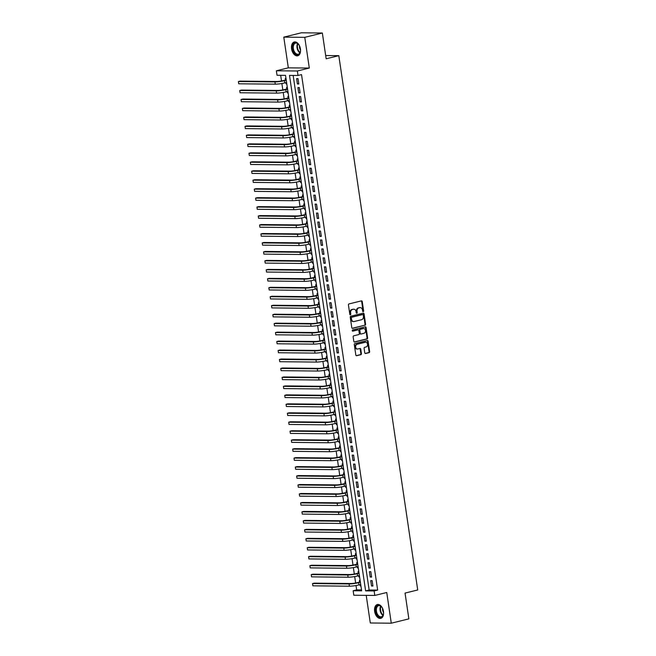 <?xml version="1.0" encoding="UTF-8"?>
<svg xmlns="http://www.w3.org/2000/svg" width="656" height="656" viewBox="0 0 656 656"><rect width="100%" height="100%" fill="white"/><g stroke="black" fill="none" stroke-linecap="round" stroke-linejoin="round"><path stroke-width="0.98" d="M363.227 311.657A0.631 0.492 90.6 0 0 363.621 310.928L362.243 301.571A0.894 0.705 90.6 0 0 361.423 300.866L348.992 303.925A0.894 0.705 90.6 0 0 348.434 304.983L349.812 314.331A0.631 0.492 90.6 0 0 350.78 314.093L350.607 312.879A2.87 2.247 90.6 0 1 352.395 309.517L353.428 309.263A2.87 2.247 90.6 0 1 353.879 309.214A2.87 2.247 90.6 0 1 356.06 311.534L356.233 312.748A0.631 0.492 90.6 0 0 357.2 312.51L357.02 311.297A2.87 2.247 90.6 0 1 358.816 307.935L359.849 307.68A2.87 2.247 90.6 0 1 360.3 307.631A2.87 2.247 90.6 0 1 362.473 309.952L362.653 311.165A0.631 0.492 90.6 0 0 363.227 311.657M362.85 311.551A0.631 0.492 90.6 0 0 363.055 310.919L361.677 301.571A0.894 0.705 90.6 0 0 361.251 300.907M350.009 314.716A0.631 0.492 90.6 0 0 350.214 314.085L350.033 312.871L350.607 312.879M356.429 313.133A0.631 0.492 90.6 0 0 356.634 312.502L356.454 311.288L357.02 311.297M383.489 611.482A7.126 4.338 -103.8 0 0 377.364 604.52A7.126 4.338 -103.8 0 0 374.642 611.392A7.126 4.338 -103.8 0 0 380.775 618.354A7.126 4.338 -103.8 0 0 383.489 611.482M300.423 48.938A7.126 4.338 -103.8 0 0 294.298 41.976A7.126 4.338 -103.8 0 0 291.576 48.847A7.126 4.338 -103.8 0 0 297.701 55.809A7.126 4.338 -103.8 0 0 300.423 48.938M364.761 352.797A0.894 0.705 90.6 0 0 365.581 353.51L369.066 352.649A0.894 0.705 90.6 0 0 369.631 351.6L368.098 341.218A0.894 0.705 90.6 0 0 367.278 340.505L354.847 343.572A0.894 0.705 90.6 0 0 354.289 344.621L355.823 355.003A0.894 0.705 90.6 0 0 356.643 355.716L360.849 354.675A0.894 0.705 90.6 0 0 361.415 353.625L360.759 349.181A0.894 0.705 90.6 0 0 359.939 348.475L357.848 348.984A2.394 1.878 90.6 0 1 357.479 349.033A2.394 1.878 90.6 0 1 355.626 346.852A2.394 1.878 90.6 0 1 357.151 344.277L365.335 342.26A2.394 1.878 90.6 0 1 365.704 342.219A2.394 1.878 90.6 0 1 367.557 344.4A2.394 1.878 90.6 0 1 366.032 346.975L364.662 347.303A0.894 0.705 90.6 0 0 364.105 348.361L364.761 352.797M374.133 590.958L374.789 595.443L353.805 595.23L353.149 590.744L361.653 590.835L285.532 75.358L277.029 75.268L276.365 70.791L297.348 70.996L298.013 75.481L289.501 75.399L365.622 590.876L374.133 590.958L377.651 590.097L301.53 74.612L298.013 75.481M322.35 33.013L304.769 37.343L283.786 37.138L301.366 32.8L322.35 33.013L326.155 58.786L338.816 55.662L417.716 589.974L405.055 593.09L408.868 618.862L391.279 623.2L386.745 592.499L374.789 595.443M283.786 37.138L288.32 67.839L309.304 68.052L304.769 37.343M309.304 68.052L297.348 70.996M365.023 325.286A0.894 0.705 90.6 0 0 365.589 324.236L364.055 313.847A0.894 0.705 90.6 0 0 363.235 313.142L350.804 316.2A0.894 0.705 90.6 0 0 350.247 317.258L351.78 327.639A0.894 0.705 90.6 0 0 352.6 328.344L364.457 325.278A0.894 0.705 90.6 0 0 365.023 324.228L363.49 313.847A0.894 0.705 90.6 0 0 363.063 313.183M366.073 327.533L367.606 337.914A0.894 0.705 90.6 0 1 367.048 338.972L354.625 342.03A0.894 0.705 90.6 0 1 353.805 341.325L353.149 336.881A0.894 0.705 90.6 0 1 353.707 335.831L358.742 334.585A0.894 0.705 90.6 0 0 359.308 333.535L358.873 330.583A0.894 0.705 90.6 0 0 358.053 329.878L352.805 331.173A0.631 0.492 90.6 0 1 352.625 329.935L365.253 326.827A0.894 0.705 90.6 0 1 366.073 327.533L365.507 327.524L367.04 337.914L367.606 337.914M366.22 595.353L370.296 622.987L391.279 623.2M359.996 584.668L360.177 585.89L360.898 585.71M360.128 580.519L359.381 580.511L359.619 582.077M358.676 575.706L358.857 576.927L359.57 576.747M358.807 571.556L358.061 571.548L358.291 573.114M357.348 566.743L357.528 567.957L358.25 567.784M357.479 562.586L356.741 562.577L356.971 564.152M356.028 557.772L356.208 558.994L356.93 558.814M356.159 553.623L355.413 553.615L355.642 555.181M354.707 548.81L354.88 550.031L355.601 549.851M354.839 544.66L354.092 544.652L354.322 546.218M353.379 539.847L353.559 541.061L354.281 540.888M353.51 535.69L352.764 535.681L352.994 537.256M352.059 530.884L352.239 532.098L352.953 531.926M352.19 526.727L351.444 526.719L351.673 528.293M350.73 521.914L350.911 523.135L351.632 522.955M350.862 517.764L350.115 517.756L350.353 519.322M349.41 512.951L349.591 514.173L350.304 513.992M349.541 508.802L348.795 508.794L349.025 510.36M348.082 503.988L348.262 505.202L348.984 505.03M348.213 499.831L347.467 499.823L347.705 501.397M346.762 495.026L346.942 496.239L347.655 496.059M346.893 490.868L346.147 490.86L346.376 492.426M345.433 486.055L345.614 487.277L346.335 487.096M345.564 481.906L344.826 481.898L345.056 483.464M344.113 477.092L344.293 478.314L345.015 478.134M344.244 472.935L343.498 472.935L343.728 474.501M342.793 468.13L342.973 469.343L343.687 469.171M342.924 463.972L342.178 463.964L342.407 465.539M341.464 459.159L341.645 460.381L342.366 460.2M341.596 455.01L340.849 455.002L341.079 456.568M340.144 450.196L340.325 451.418L341.038 451.238M340.275 446.047L339.529 446.039L339.759 447.605M338.816 441.234L338.996 442.447L339.718 442.275M338.947 437.076L338.201 437.068L338.439 438.643M337.496 432.271L337.676 433.485L338.389 433.313M337.627 428.114L336.881 428.106L337.11 429.68M336.167 423.3L336.348 424.522L337.069 424.342M336.298 419.151L335.552 419.143L335.79 420.709M334.847 414.338L335.027 415.56L335.741 415.379M334.978 410.189L334.232 410.18L334.462 411.747M333.527 405.375L333.699 406.589L334.421 406.417M333.65 401.218L332.912 401.21L333.141 402.784M332.198 396.413L332.379 397.626L333.1 397.446M332.33 392.255L331.583 392.247L331.813 393.813M330.878 387.442L331.059 388.664L331.772 388.483M331.009 383.293L330.263 383.284L330.493 384.851M329.55 378.479L329.73 379.701L330.452 379.521M329.681 374.322L328.935 374.322L329.164 375.888M328.23 369.517L328.41 370.73L329.123 370.558M328.361 365.359L327.615 365.351L327.844 366.925M326.901 360.546L327.082 361.768L327.803 361.587M327.032 356.397L326.286 356.388L326.524 357.955M325.581 351.583L325.761 352.805L326.475 352.625M325.712 347.434L324.966 347.426L325.196 348.992M324.253 342.621L324.433 343.834L325.155 343.662M324.384 338.463L323.638 338.455L323.875 340.029M322.932 333.658L323.113 334.872L323.834 334.699M323.064 329.501L322.317 329.492L322.547 331.059M321.612 324.687L321.784 325.909L322.506 325.729M321.743 320.538L320.997 320.53L321.227 322.096M320.284 315.725L320.464 316.946L321.186 316.766M320.415 311.575L319.669 311.567L319.898 313.133M318.964 306.762L319.144 307.976L319.857 307.803M319.095 302.605L318.349 302.596L318.578 304.171M317.635 297.799L317.816 299.013L318.537 298.833M317.766 293.642L317.02 293.634L317.258 295.2M316.315 288.829L316.495 290.05L317.209 289.87M316.446 284.679L315.7 284.671L315.93 286.237M314.987 279.866L315.167 281.08L315.889 280.907M315.118 275.709L314.372 275.709L314.609 277.275M313.666 270.903L313.847 272.117L314.56 271.945M313.798 266.746L313.051 266.738L313.281 268.312M312.338 261.933L312.518 263.154L313.24 262.974M312.469 257.783L311.731 257.775L311.961 259.341M311.018 252.97L311.198 254.192L311.92 254.011M311.149 248.821L310.403 248.813L310.632 250.379M309.698 244.007L309.87 245.221L310.591 245.049M309.829 239.85L309.083 239.842L309.312 241.416M308.369 235.045L308.55 236.258L309.271 236.086M308.5 230.887L307.754 230.879L307.984 232.445M307.049 226.074L307.229 227.296L307.943 227.115M307.18 221.925L306.434 221.917L306.664 223.483M305.721 217.111L305.901 218.333L306.623 218.153M305.852 212.962L305.106 212.954L305.343 214.52M304.4 208.149L304.581 209.362L305.294 209.19M304.532 203.991L303.785 203.983L304.015 205.558M303.072 199.186L303.252 200.4L303.974 200.219M303.203 195.029L302.457 195.021L302.695 196.587M301.752 190.215L301.932 191.437L302.646 191.257M301.883 186.066L301.137 186.058L301.366 187.624M300.423 181.253L300.604 182.466L301.325 182.294M300.555 177.095L299.817 177.087L300.046 178.662M299.103 172.29L299.284 173.504L300.005 173.332M299.234 168.133L298.488 168.125L298.718 169.699M297.783 163.319L297.963 164.541L298.677 164.361M297.914 159.17L297.168 159.162L297.398 160.728M296.455 154.357L296.635 155.579L297.357 155.398M296.586 150.208L295.84 150.199L296.069 151.766M295.134 145.394L295.315 146.608L296.028 146.436M295.266 141.237L294.519 141.229L294.749 142.803M293.806 136.432L293.986 137.645L294.708 137.465M293.937 132.274L293.191 132.266L293.429 133.832M292.486 127.461L292.666 128.683L293.38 128.502M292.617 123.312L291.871 123.303L292.1 124.87M291.157 118.498L291.338 119.72L292.059 119.54M291.289 114.341L290.542 114.341L290.78 115.907M289.837 109.536L290.018 110.749L290.731 110.577M289.968 105.378L289.222 105.37L289.452 106.944M288.517 100.565L288.689 101.787L289.411 101.606M288.648 96.416L287.902 96.407L288.132 97.974M287.189 91.602L287.369 92.824L288.091 92.644M287.32 87.453L286.574 87.445L286.803 89.011M298.808 83.984L298.013 78.605L296.594 78.589L297.389 83.968L298.808 83.984M300.128 92.947L299.333 87.568L297.914 87.56L298.71 92.939L300.128 92.947M301.457 101.918L300.661 96.539L299.243 96.522L300.038 101.901L301.457 101.918M302.777 110.88L301.981 105.501L300.563 105.485L301.358 110.864L302.777 110.88M304.105 119.843L303.31 114.464L301.891 114.456L302.687 119.835L304.105 119.843M305.425 128.814L304.63 123.435L303.211 123.418L304.007 128.797L305.425 128.814M306.746 137.776L305.958 132.397L304.54 132.381L305.335 137.76L306.746 137.776M308.074 146.739L307.279 141.36L305.86 141.343L306.655 146.723L308.074 146.739M309.394 155.702L308.599 150.322L307.188 150.314L307.976 155.693L309.394 155.702M310.723 164.672L309.927 159.293L308.509 159.277L309.304 164.656L310.723 164.672M312.043 173.635L311.247 168.256L309.829 168.239L310.624 173.619L312.043 173.635M313.371 182.598L312.576 177.218L311.157 177.202L311.953 182.581L313.371 182.598M314.691 191.56L313.896 186.189L312.477 186.173L313.273 191.552L314.691 191.56M316.02 200.531L315.224 195.152L313.806 195.135L314.601 200.515L316.02 200.531M317.34 209.494L316.545 204.114L315.126 204.098L315.921 209.477L317.34 209.494M318.66 218.456L317.873 213.077L316.454 213.069L317.242 218.448L318.66 218.456M319.989 227.427L319.193 222.048L317.775 222.031L318.57 227.411L319.989 227.427M321.309 236.39L320.513 231.01L319.095 230.994L319.89 236.373L321.309 236.39M322.637 245.352L321.842 239.973L320.423 239.957L321.219 245.336L322.637 245.352M323.957 254.315L323.162 248.936L321.743 248.927L322.539 254.307L323.957 254.315M325.286 263.286L324.49 257.906L323.072 257.89L323.867 263.269L325.286 263.286M326.606 272.248L325.811 266.869L324.392 266.853L325.187 272.232L326.606 272.248M327.926 281.211L327.139 275.832L325.72 275.823L326.516 281.194L327.926 281.211M329.255 290.173L328.459 284.802L327.041 284.786L327.836 290.165L329.255 290.173M330.575 299.144L329.779 293.765L328.369 293.749L329.156 299.128L330.575 299.144M331.903 308.107L331.108 302.728L329.689 302.711L330.485 308.09L331.903 308.107M333.223 317.069L332.428 311.69L331.009 311.682L331.805 317.061L333.223 317.069M334.552 326.04L333.756 320.661L332.338 320.645L333.133 326.024L334.552 326.04M335.872 335.003L335.077 329.624L333.658 329.607L334.453 334.986L335.872 335.003M337.2 343.965L336.405 338.586L334.986 338.57L335.782 343.949L337.2 343.965M338.521 352.928L337.725 347.549L336.307 347.541L337.102 352.92L338.521 352.928M339.841 361.899L339.054 356.52L337.635 356.503L338.43 361.882L339.841 361.899M341.169 370.861L340.374 365.482L338.955 365.466L339.751 370.845L341.169 370.861M342.489 379.824L341.694 374.445L340.284 374.437L341.071 379.808L342.489 379.824M343.818 388.795L343.022 383.416L341.604 383.399L342.399 388.778L343.818 388.795M345.138 397.757L344.343 392.378L342.924 392.362L343.719 397.741L345.138 397.757M346.466 406.72L345.671 401.341L344.252 401.324L345.048 406.704L346.466 406.72M347.787 415.683L346.991 410.303L345.573 410.295L346.368 415.674L347.787 415.683M349.115 424.653L348.32 419.274L346.901 419.258L347.696 424.637L349.115 424.653M350.435 433.616L349.64 428.237L348.221 428.22L349.017 433.6L350.435 433.616M351.755 442.579L350.968 437.199L349.55 437.183L350.337 442.562L351.755 442.579M353.084 451.541L352.288 446.162L350.87 446.154L351.665 451.533L353.084 451.541M354.404 460.512L353.609 455.133L352.198 455.116L352.985 460.496L354.404 460.512M355.732 469.475L354.937 464.095L353.518 464.079L354.314 469.458L355.732 469.475M357.053 478.437L356.257 473.058L354.839 473.05L355.634 478.429L357.053 478.437M358.381 487.408L357.586 482.029L356.167 482.012L356.962 487.392L358.381 487.408M359.701 496.371L358.906 490.991L357.487 490.975L358.283 496.354L359.701 496.371M361.021 505.333L360.234 499.954L358.816 499.938L359.611 505.317L361.021 505.333M362.35 514.296L361.554 508.917L360.136 508.908L360.931 514.288L362.35 514.296M363.67 523.267L362.883 517.887L361.464 517.871L362.251 523.25L363.67 523.267M364.998 532.229L364.203 526.85L362.784 526.834L363.58 532.213L364.998 532.229M366.319 541.192L365.523 535.813L364.105 535.796L364.9 541.175L366.319 541.192M367.647 550.154L366.852 544.783L365.433 544.767L366.228 550.146L367.647 550.154M368.967 559.125L368.172 553.746L366.753 553.73L367.549 559.109L368.967 559.125M370.296 568.088L369.5 562.709L368.082 562.692L368.877 568.071L370.296 568.088M371.616 577.05L370.82 571.671L369.402 571.663L370.197 577.042L371.616 577.05M293.158 75.432L369.139 590.006L377.651 590.097M370.73 580.626L371.526 586.005L372.936 586.021L372.149 580.642L370.73 580.626M280.678 75.309L281.514 80.975M281.883 83.492L282.834 89.938M283.212 92.463L284.163 98.9M284.532 101.426L285.483 107.863M285.86 110.388L286.811 116.834M287.18 119.359L288.132 125.796M288.509 128.322L289.46 134.759M289.829 137.284L290.78 143.721M291.149 146.247L292.1 152.692M292.478 155.218L293.429 161.655M293.798 164.18L294.749 170.617M295.126 173.143L296.077 179.588M296.446 182.114L297.398 188.551M297.775 191.076L298.726 197.513M299.095 200.039L300.046 206.476M300.423 209.002L301.375 215.447M301.744 217.972L302.695 224.409M303.064 226.935L304.015 233.372M304.392 235.898L305.343 242.335M305.712 244.86L306.664 251.305M307.041 253.831L307.992 260.268M308.361 262.794L309.312 269.231M309.689 271.756L310.641 278.201M311.01 280.727L311.961 287.164M312.338 289.69L313.281 296.127M313.658 298.652L314.609 305.089M314.978 307.615L315.93 314.06M316.307 316.586L317.258 323.023M317.627 325.548L318.578 331.985M318.955 334.511L319.907 340.948M320.276 343.473L321.227 349.919M321.604 352.444L322.555 358.881M322.924 361.407L323.875 367.844M324.244 370.369L325.196 376.815M325.573 379.34L326.524 385.777M326.893 388.303L327.844 394.74M328.221 397.265L329.173 403.702M329.542 406.228L330.493 412.673M330.87 415.199L331.821 421.636M332.19 424.161L333.141 430.598M333.519 433.124L334.47 439.569M334.839 442.087L335.79 448.532M336.159 451.057L337.11 457.494M337.487 460.02L338.439 466.457M338.808 468.983L339.759 475.428M340.136 477.953L341.087 484.39M341.456 486.916L342.407 493.353M342.785 495.879L343.736 502.316M344.105 504.841L345.056 511.286M345.433 513.812L346.384 520.249M346.753 522.775L347.705 529.212M348.074 531.737L349.025 538.182M349.402 540.708L350.353 547.145M350.722 549.671L351.673 556.108M352.051 558.633L353.002 565.07M353.371 567.596L354.322 574.041M354.699 576.567L355.65 583.004M356.019 585.529L356.659 589.883L361.522 589.933M286 78.482L285.253 78.474L285.483 80.048M285.868 82.64L286.049 83.853L286.787 83.861M287.369 92.824L288.115 92.832M288.689 101.787L289.435 101.795M290.018 110.749L290.764 110.757M291.338 119.72L292.084 119.72M292.666 128.683L293.412 128.691M293.986 137.645L294.733 137.653M295.315 146.608L296.061 146.616M296.635 155.579L297.381 155.587M297.963 164.541L298.701 164.549M299.284 173.504L300.03 173.512M300.604 182.466L301.35 182.475M301.932 191.437L302.678 191.445M303.252 200.4L303.999 200.408M304.581 209.362L305.327 209.371M305.901 218.333L306.647 218.333M307.229 227.296L307.976 227.304M308.55 236.258L309.296 236.267M309.87 245.221L310.616 245.229M311.198 254.192L311.944 254.2M312.518 263.154L313.265 263.163M313.847 272.117L314.593 272.125M315.167 281.08L315.913 281.088M316.495 290.05L317.242 290.059M317.816 299.013L318.562 299.021M319.144 307.976L319.89 307.984M320.464 316.946L321.21 316.955M321.784 325.909L322.531 325.917M323.113 334.872L323.859 334.88M324.433 343.834L325.179 343.842M325.761 352.805L326.508 352.813M327.082 361.768L327.828 361.776M328.41 370.73L329.156 370.738M329.73 379.701L330.476 379.701M331.059 388.664L331.797 388.672M332.379 397.626L333.125 397.634M333.699 406.589L334.445 406.597M335.027 415.56L335.774 415.568M336.348 424.522L337.094 424.53M337.676 433.485L338.422 433.493M338.996 442.447L339.742 442.456M340.325 451.418L341.071 451.426M341.645 460.381L342.391 460.389M342.973 469.343L343.711 469.352M344.293 478.314L345.04 478.314M345.614 487.277L346.36 487.285M346.942 496.239L347.688 496.248M348.262 505.202L349.008 505.21M349.591 514.173L350.337 514.181M350.911 523.135L351.657 523.144M352.239 532.098L352.985 532.106M353.559 541.061L354.306 541.069M354.88 550.031L355.626 550.04M356.208 558.994L356.954 559.002M357.528 567.957L358.274 567.965M358.857 576.927L359.603 576.927M360.177 585.89L360.923 585.898M338.816 55.662L325.679 55.53M356.659 589.883L353.149 590.744M288.32 67.839L276.365 70.791M369.139 590.006L365.622 590.876M286.049 83.853L286.762 83.681M297.389 83.968L298.751 83.632M298.71 92.939L300.079 92.603M300.038 101.901L301.399 101.565M301.358 110.864L302.728 110.528M302.687 119.835L304.048 119.49M304.007 128.797L305.376 128.461M305.335 137.76L306.696 137.424M306.655 146.723L308.025 146.386M307.976 155.693L309.345 155.357M309.304 164.656L310.665 164.32M310.624 173.619L311.994 173.282M311.953 182.581L313.314 182.245M313.273 191.552L314.642 191.216M314.601 200.515L315.962 200.178M315.921 209.477L317.291 209.141M317.242 218.448L318.611 218.104M318.57 227.411L319.939 227.074M319.89 236.373L321.26 236.037M321.219 245.336L322.58 245M322.539 254.307L323.908 253.97M323.867 263.269L325.228 262.933M325.187 272.232L326.557 271.896M326.516 281.194L327.877 280.858M327.836 290.165L329.205 289.829M329.156 299.128L330.526 298.792M330.485 308.09L331.846 307.754M331.805 317.061L333.174 316.725M333.133 326.024L334.494 325.688M334.453 334.986L335.823 334.65M335.782 343.949L337.143 343.613M337.102 352.92L338.471 352.584M338.43 361.882L339.792 361.546M339.751 370.845L341.12 370.509M341.071 379.808L342.44 379.471M342.399 388.778L343.76 388.442M343.719 397.741L345.089 397.405M345.048 406.704L346.409 406.367M346.368 415.674L347.737 415.338M347.696 424.637L349.058 424.301M349.017 433.6L350.386 433.263M350.337 442.562L351.706 442.226M351.665 451.533L353.035 451.197M352.985 460.496L354.355 460.159M354.314 469.458L355.675 469.122M355.634 478.429L357.003 478.085M356.962 487.392L358.324 487.055M358.283 496.354L359.652 496.018M359.611 505.317L360.972 504.981M360.931 514.288L362.301 513.951M362.251 523.25L363.621 522.914M363.58 532.213L364.941 531.877M364.9 541.175L366.269 540.839M366.228 550.146L367.59 549.81M367.549 559.109L368.918 558.773M368.877 568.071L370.238 567.735M370.197 577.042L371.567 576.698M371.526 586.005L372.887 585.669M360.013 307.648A2.87 2.247 90.6 0 0 359.726 307.623A2.87 2.247 90.6 0 0 359.283 307.672L359.849 307.68M356.454 311.288A2.87 2.247 90.6 0 1 358.25 307.935L359.283 307.672M353.592 309.23A2.87 2.247 90.6 0 0 353.313 309.206A2.87 2.247 90.6 0 0 352.862 309.255L353.428 309.263M350.033 312.871A2.87 2.247 90.6 0 1 351.829 309.517L352.862 309.255M352.206 328.303L364.457 325.278M363.227 315.06A0.631 0.492 90.6 0 0 362.653 314.56L351.747 317.25A0.631 0.492 90.6 0 0 351.354 317.988L351.542 319.259A2.87 2.247 90.6 0 0 353.723 321.579A2.87 2.247 90.6 0 0 354.166 321.53L361.628 319.693A2.87 2.247 90.6 0 0 363.416 316.331L363.227 315.06M362.284 314.56A0.631 0.492 90.6 0 0 362.087 314.552L362.653 314.56M353.445 321.555A2.87 2.247 90.6 0 1 353.158 321.579A2.87 2.247 90.6 0 1 350.976 319.251L350.788 317.98A0.631 0.492 90.6 0 1 351.181 317.242L362.087 314.552M354.224 341.981L366.483 338.963A0.894 0.705 90.6 0 0 367.04 337.914M357.758 329.878A0.894 0.705 90.6 0 0 357.479 329.87L352.477 331.108M363.973 333.297A2.394 1.878 90.6 0 0 365.499 330.722A2.394 1.878 90.6 0 0 363.654 328.541A2.394 1.878 90.6 0 0 363.276 328.59L360.398 329.296A0.894 0.705 90.6 0 0 359.832 330.345L360.275 333.297A0.894 0.705 90.6 0 0 361.095 334.002L363.973 333.297M363.367 328.566A2.394 1.878 90.6 0 0 363.08 328.541A2.394 1.878 90.6 0 0 362.711 328.582L363.276 328.59M360.816 334.002L360.521 334.002A0.894 0.705 90.6 0 1 359.701 333.289L359.267 330.345A0.894 0.705 90.6 0 1 359.832 329.296L362.711 328.582M365.507 327.524A0.894 0.705 90.6 0 0 365.08 326.868M365.425 342.243A2.394 1.878 90.6 0 0 365.138 342.211A2.394 1.878 90.6 0 0 364.769 342.26L365.335 342.26M357.192 349A2.394 1.878 90.6 0 1 356.913 349.025A2.394 1.878 90.6 0 1 355.06 346.844A2.394 1.878 90.6 0 1 356.585 344.277L364.769 342.26M356.249 355.667L360.283 354.675A0.894 0.705 90.6 0 0 360.849 353.617L360.193 349.181A0.894 0.705 90.6 0 0 359.767 348.516M365.187 353.461L368.5 352.649A0.894 0.705 90.6 0 0 369.057 351.591L367.524 341.21A0.894 0.705 90.6 0 0 367.106 340.554M286.205 79.876L283.056 80.647A4.567 0.558 171.6 0 1 276.701 81.483L240.153 81.114L238.39 81.549L274.946 81.918A6.847 0.845 -8.4 0 0 284.474 80.655L286.254 80.221M238.727 83.788L238.39 81.549L238.727 83.788L275.274 84.157A6.847 0.845 -8.4 0 0 284.802 82.902L286.582 82.459M292.732 48.716A6.166 3.756 76.2 0 1 294.167 43.23A6.166 3.756 76.2 0 1 298.414 44.231A6.166 3.756 76.2 0 1 300.391 48.798A6.166 3.756 76.2 0 1 300.309 51.906A6.166 3.756 76.2 0 1 296.405 54.579A6.166 3.756 76.2 0 1 292.732 48.716M298.521 44.362A5.707 3.477 -103.8 0 0 295.544 43.132A5.707 3.477 -103.8 0 0 293.371 48.634A5.707 3.477 -103.8 0 0 298.283 54.21A5.707 3.477 -103.8 0 0 300.341 51.734M299.489 45.879A4.067 2.476 -103.8 0 0 299.521 47.38A4.067 2.476 -103.8 0 0 300.489 49.946M294.79 41.91A7.077 4.305 -103.8 0 0 292.166 48.708A7.077 4.305 -103.8 0 0 298.177 55.645M376.946 606.037A6.166 3.756 76.2 0 1 381.48 606.775A6.166 3.756 76.2 0 1 383.375 614.451A6.166 3.756 76.2 0 1 382.317 616.558A6.166 3.756 76.2 0 1 376.765 614.295A6.166 3.756 76.2 0 1 376.946 606.037M381.595 606.907A5.707 3.477 -103.8 0 0 378.619 605.677A5.707 3.477 -103.8 0 0 377.495 606.341A5.707 3.477 -103.8 0 0 376.913 613.048A5.707 3.477 -103.8 0 0 381.349 616.755A5.707 3.477 -103.8 0 0 382.473 616.082A5.707 3.477 -103.8 0 0 383.407 614.278M377.856 604.455A7.077 4.305 -103.8 0 0 376.544 605.258A7.077 4.305 -103.8 0 0 375.806 613.508A7.077 4.305 -103.8 0 0 381.243 618.19M382.555 608.424A4.067 2.476 -103.8 0 0 383.563 612.491M287.525 88.839L284.384 89.61A4.567 0.558 171.6 0 1 278.029 90.446L241.474 90.077L239.719 90.512L276.266 90.881A6.847 0.845 -8.4 0 0 285.795 89.626L287.574 89.183M240.047 92.75L239.719 90.512L240.047 92.75L276.602 93.119A6.847 0.845 -8.4 0 0 286.131 91.865L287.91 91.43M288.845 97.801L285.704 98.572A4.567 0.558 171.6 0 1 279.349 99.417L242.802 99.04L241.039 99.474L277.595 99.843A6.847 0.845 -8.4 0 0 287.123 98.589L288.902 98.154M241.375 101.721L241.039 99.474L241.375 101.721L277.923 102.09A6.847 0.845 -8.4 0 0 287.451 100.827L289.23 100.393M290.173 106.764L287.025 107.543A4.567 0.558 171.6 0 1 280.678 108.379L244.122 108.01L242.367 108.445L278.915 108.814A6.847 0.845 -8.4 0 0 288.443 107.551L290.223 107.117M242.695 110.684L242.367 108.445L242.695 110.684L279.251 111.053A6.847 0.845 -8.4 0 0 288.779 109.798L290.559 109.355M291.485 115.735L288.353 116.506A4.567 0.558 171.6 0 1 281.998 117.342L245.451 116.973L243.688 117.408L280.243 117.777A6.847 0.845 -8.4 0 0 289.772 116.522L291.551 116.079M244.016 119.646L243.688 117.408L244.016 119.646L280.571 120.015A6.847 0.845 -8.4 0 0 290.1 118.761L291.879 118.318M292.822 124.697L289.673 125.468A4.567 0.558 171.6 0 1 283.326 126.305L246.771 125.936L245.016 126.37L281.563 126.739A6.847 0.845 -8.4 0 0 291.092 125.485L292.871 125.042M245.344 128.609L245.016 126.37L245.344 128.609L281.9 128.986A6.847 0.845 -8.4 0 0 291.428 127.723L293.199 127.289M294.142 133.66L291.002 134.431A4.567 0.558 171.6 0 1 284.647 135.275L248.091 134.906L246.336 135.333L282.892 135.702A6.847 0.845 -8.4 0 0 292.42 134.447L294.2 134.013M246.664 137.58L246.336 135.333L246.664 137.58L283.22 137.949A6.847 0.845 -8.4 0 0 292.748 136.686L294.528 136.251M295.471 142.623L292.322 143.402A4.567 0.558 171.6 0 1 285.967 144.238L249.419 143.869L247.656 144.304L284.212 144.673A6.847 0.845 -8.4 0 0 293.74 143.41L295.52 142.975M247.993 146.542L247.656 144.304L247.993 146.542L284.54 146.911A6.847 0.845 -8.4 0 0 294.068 145.657L295.848 145.214M296.791 151.593L293.65 152.364A4.567 0.558 171.6 0 1 287.295 153.201L250.74 152.832L248.985 153.266L285.54 153.635A6.847 0.845 -8.4 0 0 295.069 152.381L296.84 151.938M249.313 155.505L248.985 153.266L249.313 155.505L285.868 155.874A6.847 0.845 -8.4 0 0 295.397 154.619L297.176 154.185M298.119 160.556L294.97 161.327A4.567 0.558 171.6 0 1 288.615 162.163L252.068 161.794L250.305 162.229L286.861 162.598A6.847 0.845 -8.4 0 0 296.389 161.343L298.168 160.9M250.641 164.476L250.305 162.229L250.641 164.476L287.189 164.845A6.847 0.845 -8.4 0 0 296.717 163.582L298.496 163.147M299.439 169.51L296.291 170.289A4.567 0.558 171.6 0 1 289.944 171.134L253.388 170.765L251.633 171.191L288.181 171.569A6.847 0.845 -8.4 0 0 297.709 170.306L299.489 169.871M251.961 173.438L251.633 171.191L251.961 173.438L288.517 173.807A6.847 0.845 -8.4 0 0 298.045 172.553L299.825 172.11M300.751 178.489L297.619 179.26A4.567 0.558 171.6 0 1 291.264 180.097L254.717 179.728L252.954 180.162L289.509 180.531A6.847 0.845 -8.4 0 0 299.038 179.277L300.817 178.834M253.29 182.401L252.954 180.162L253.29 182.401L289.837 182.77A6.847 0.845 -8.4 0 0 299.366 181.515L301.145 181.072M302.088 187.452L298.939 188.223A4.567 0.558 171.6 0 1 292.592 189.059L256.037 188.69L254.282 189.125L290.829 189.494A6.847 0.845 -8.4 0 0 300.358 188.239L302.137 187.796M254.61 191.363L254.282 189.125L254.61 191.363L291.166 191.732A6.847 0.845 -8.4 0 0 300.694 190.478L302.473 190.043M303.408 196.406L300.268 197.185A4.567 0.558 171.6 0 1 293.913 198.03L257.357 197.653L255.602 198.087L292.158 198.456A6.847 0.845 -8.4 0 0 301.686 197.202L303.466 196.767M255.93 200.334L255.602 198.087L255.93 200.334L292.486 200.703A6.847 0.845 -8.4 0 0 302.014 199.44L303.794 199.006M304.72 205.377L301.588 206.156A4.567 0.558 171.6 0 1 295.241 206.993L258.685 206.624L256.931 207.058L293.478 207.427A6.847 0.845 -8.4 0 0 303.006 206.164L304.786 205.73M257.259 209.297L256.931 207.058L257.259 209.297L293.814 209.666A6.847 0.845 -8.4 0 0 303.343 208.411L305.114 207.968M306.057 214.348L302.916 215.119A4.567 0.558 171.6 0 1 296.561 215.955L260.006 215.586L258.251 216.021L294.806 216.39A6.847 0.845 -8.4 0 0 304.335 215.135L306.106 214.692M258.579 218.259L258.251 216.021L258.579 218.259L295.134 218.628A6.847 0.845 -8.4 0 0 304.663 217.374L306.442 216.931M307.385 223.302L304.236 224.081A4.567 0.558 171.6 0 1 297.881 224.918L261.334 224.549L259.571 224.983L296.127 225.352A6.847 0.845 -8.4 0 0 305.655 224.098L307.434 223.655M259.907 227.222L259.571 224.983L259.907 227.222L296.455 227.599A6.847 0.845 -8.4 0 0 305.983 226.336L307.762 225.902M308.705 232.273L305.565 233.044A4.567 0.558 171.6 0 1 299.21 233.889L262.654 233.52L260.899 233.946L297.447 234.315A6.847 0.845 -8.4 0 0 306.975 233.06L308.755 232.626M261.227 236.193L260.899 233.946L261.227 236.193L297.783 236.562A6.847 0.845 -8.4 0 0 307.311 235.299L309.091 234.864M310.017 241.236L306.885 242.015A4.567 0.558 171.6 0 1 300.53 242.851L263.983 242.482L262.22 242.917L298.775 243.286A6.847 0.845 -8.4 0 0 308.304 242.023L310.083 241.588M262.556 245.155L262.22 242.917L262.556 245.155L299.103 245.524A6.847 0.845 -8.4 0 0 308.632 244.27L310.411 243.827M311.354 250.198L308.205 250.977A4.567 0.558 171.6 0 1 301.858 251.814L265.303 251.445L263.548 251.879L300.095 252.248A6.847 0.845 -8.4 0 0 309.624 250.994L311.403 250.551M263.876 254.118L263.548 251.879L263.876 254.118L300.432 254.487A6.847 0.845 -8.4 0 0 309.96 253.232L311.739 252.798M312.674 259.169L309.534 259.94A4.567 0.558 171.6 0 1 303.179 260.776L266.631 260.407L264.868 260.842L301.424 261.211A6.847 0.845 -8.4 0 0 310.952 259.956L312.732 259.522M265.204 263.089L264.868 260.842L265.204 263.089L301.752 263.458A6.847 0.845 -8.4 0 0 311.28 262.195L313.06 261.76M313.994 268.132L310.854 268.911A4.567 0.558 171.6 0 1 304.507 269.747L267.951 269.378L266.197 269.805L302.744 270.182A6.847 0.845 -8.4 0 0 312.272 268.919L314.052 268.484M266.525 272.051L266.197 269.805L266.525 272.051L303.08 272.42A6.847 0.845 -8.4 0 0 312.609 271.166L314.38 270.723M315.323 277.094L312.182 277.873A4.567 0.558 171.6 0 1 305.827 278.71L269.272 278.341L267.517 278.775L304.072 279.144A6.847 0.845 -8.4 0 0 313.601 277.89L315.38 277.447M267.845 281.014L267.517 278.775L267.845 281.014L304.4 281.383A6.847 0.845 -8.4 0 0 313.929 280.128L315.708 279.686M316.651 286.065L313.502 286.836A4.567 0.558 171.6 0 1 307.156 287.672L270.6 287.303L268.837 287.738L305.393 288.107A6.847 0.845 -8.4 0 0 314.921 286.852L316.7 286.41M269.173 289.977L268.837 287.738L269.173 289.977L305.729 290.346A6.847 0.845 -8.4 0 0 315.249 289.091L317.028 288.656M317.971 295.028L314.831 295.799A4.567 0.558 171.6 0 1 308.476 296.643L271.92 296.266L270.165 296.701L306.721 297.07A6.847 0.845 -8.4 0 0 316.249 295.815L318.021 295.38M270.493 298.947L270.165 296.701L270.493 298.947L307.049 299.316A6.847 0.845 -8.4 0 0 316.577 298.054L318.357 297.619M319.283 303.99L316.151 304.769A4.567 0.558 171.6 0 1 309.796 305.606L273.249 305.237L271.486 305.671L308.041 306.04A6.847 0.845 -8.4 0 0 317.57 304.778L319.349 304.343M271.822 307.91L271.486 305.671L271.822 307.91L308.369 308.279A6.847 0.845 -8.4 0 0 317.898 307.024L319.677 306.582M320.62 312.961L317.479 313.732A4.567 0.558 171.6 0 1 311.124 314.568L274.569 314.199L272.814 314.634L309.361 315.003A6.847 0.845 -8.4 0 0 318.89 313.748L320.669 313.306M273.142 316.873L272.814 314.634L273.142 316.873L309.698 317.242A6.847 0.845 -8.4 0 0 319.226 315.987L321.005 315.544M321.948 321.924L318.8 322.695A4.567 0.558 171.6 0 1 312.445 323.531L275.897 323.162L274.134 323.597L310.69 323.966A6.847 0.845 -8.4 0 0 320.218 322.711L321.998 322.268M274.47 325.835L274.134 323.597L274.47 325.835L311.018 326.212A6.847 0.845 -8.4 0 0 320.546 324.95L322.326 324.515M323.26 330.886L320.12 331.657A4.567 0.558 171.6 0 1 313.773 332.502L277.217 332.133L275.463 332.559L312.01 332.936A6.847 0.845 -8.4 0 0 321.538 331.674L323.318 331.239M275.791 334.806L275.463 332.559L275.791 334.806L312.346 335.175A6.847 0.845 -8.4 0 0 321.875 333.92L323.654 333.478M324.589 339.857L321.448 340.628A4.567 0.558 171.6 0 1 315.093 341.464L278.546 341.095L276.783 341.53L313.338 341.899A6.847 0.845 -8.4 0 0 322.867 340.636L324.646 340.202M277.111 343.769L276.783 341.53L277.111 343.769L313.666 344.138A6.847 0.845 -8.4 0 0 323.195 342.883L324.974 342.44M325.917 348.82L322.768 349.591A4.567 0.558 171.6 0 1 316.422 350.427L279.866 350.058L278.111 350.493L314.659 350.862A6.847 0.845 -8.4 0 0 324.187 349.607L325.966 349.164M278.439 352.731L278.111 350.493L278.439 352.731L314.995 353.1A6.847 0.845 -8.4 0 0 324.523 351.846L326.294 351.411M327.237 357.782L324.097 358.553A4.567 0.558 171.6 0 1 317.742 359.39L281.186 359.021L279.431 359.455L315.987 359.824A6.847 0.845 -8.4 0 0 325.515 358.57L327.295 358.135M279.759 361.702L279.431 359.455L279.759 361.702L316.315 362.071A6.847 0.845 -8.4 0 0 325.843 360.808L327.623 360.374M328.549 366.745L325.417 367.524A4.567 0.558 171.6 0 1 319.07 368.36L282.515 367.991L280.752 368.426L317.307 368.795A6.847 0.845 -8.4 0 0 326.836 367.532L328.615 367.098M281.088 370.665L280.752 368.426L281.088 370.665L317.635 371.034A6.847 0.845 -8.4 0 0 327.164 369.779L328.943 369.336M329.886 375.716L326.745 376.487A4.567 0.558 171.6 0 1 320.39 377.323L283.835 376.954L282.08 377.389L318.636 377.758A6.847 0.845 -8.4 0 0 328.164 376.503L329.935 376.06M282.408 379.627L282.08 377.389L282.408 379.627L318.964 379.996A6.847 0.845 -8.4 0 0 328.492 378.742L330.271 378.299M331.214 384.678L328.066 385.449A4.567 0.558 171.6 0 1 321.711 386.286L285.163 385.917L283.4 386.351L319.956 386.72A6.847 0.845 -8.4 0 0 329.484 385.466L331.264 385.023M283.736 388.59L283.4 386.351L283.736 388.59L320.284 388.959A6.847 0.845 -8.4 0 0 329.812 387.704L331.592 387.27M332.526 393.641L329.386 394.412A4.567 0.558 171.6 0 1 323.039 395.256L286.483 394.879L284.729 395.314L321.276 395.683A6.847 0.845 -8.4 0 0 330.804 394.428L332.584 393.994M285.057 397.561L284.729 395.314L285.057 397.561L321.612 397.93A6.847 0.845 -8.4 0 0 331.141 396.667L332.92 396.232M333.855 402.595L330.714 403.383A4.567 0.558 171.6 0 1 324.359 404.219L287.812 403.85L286.049 404.285L322.604 404.654A6.847 0.845 -8.4 0 0 332.133 403.391L333.912 402.956M286.385 406.523L286.049 404.285L286.385 406.523L322.932 406.892A6.847 0.845 -8.4 0 0 332.461 405.638L334.24 405.195M335.183 411.574L332.034 412.345A4.567 0.558 171.6 0 1 325.688 413.182L289.132 412.813L287.377 413.247L323.925 413.616A6.847 0.845 -8.4 0 0 333.453 412.362L335.232 411.919M287.705 415.486L287.377 413.247L287.705 415.486L324.261 415.855A6.847 0.845 -8.4 0 0 333.789 414.6L335.569 414.166M336.503 420.537L333.363 421.308A4.567 0.558 171.6 0 1 327.008 422.144L290.46 421.775L288.697 422.21L325.253 422.579A6.847 0.845 -8.4 0 0 334.781 421.324L336.561 420.881M289.025 424.448L288.697 422.21L289.025 424.448L325.581 424.826A6.847 0.845 -8.4 0 0 335.109 423.563L336.889 423.128M337.832 429.5L334.683 430.27A4.567 0.558 171.6 0 1 328.336 431.115L291.781 430.746L290.026 431.172L326.573 431.55A6.847 0.845 -8.4 0 0 336.102 430.287L337.881 429.852M290.354 433.419L290.026 431.172L290.354 433.419L326.909 433.788A6.847 0.845 -8.4 0 0 336.438 432.534L338.209 432.091M339.152 438.47L336.011 439.241A4.567 0.558 171.6 0 1 329.656 440.078L293.101 439.709L291.346 440.143L327.902 440.512A6.847 0.845 -8.4 0 0 337.43 439.249L339.209 438.815M291.674 442.382L291.346 440.143L291.674 442.382L328.23 442.751A6.847 0.845 -8.4 0 0 337.758 441.496L339.537 441.053M340.48 447.433L337.332 448.204A4.567 0.558 171.6 0 1 330.977 449.04L294.429 448.671L292.666 449.106L329.222 449.475A6.847 0.845 -8.4 0 0 338.75 448.22L340.53 447.777M293.002 451.344L292.666 449.106L293.002 451.344L329.55 451.713A6.847 0.845 -8.4 0 0 339.078 450.459L340.858 450.024M341.801 456.396L338.66 457.166A4.567 0.558 171.6 0 1 332.305 458.011L295.749 457.634L293.995 458.068L330.55 458.437A6.847 0.845 -8.4 0 0 340.07 457.183L341.85 456.748M294.323 460.315L293.995 458.068L294.323 460.315L330.878 460.684A6.847 0.845 -8.4 0 0 340.407 459.421L342.186 458.987M343.129 465.358L339.98 466.137A4.567 0.558 171.6 0 1 333.625 466.974L297.078 466.605L295.315 467.039L331.87 467.408A6.847 0.845 -8.4 0 0 341.399 466.145L343.178 465.711M295.651 469.278L295.315 467.039L295.651 469.278L332.198 469.647A6.847 0.845 -8.4 0 0 341.727 468.392L343.506 467.949M344.449 474.329L341.3 475.1A4.567 0.558 171.6 0 1 334.954 475.936L298.398 475.567L296.643 476.002L333.191 476.371A6.847 0.845 -8.4 0 0 342.719 475.116L344.498 474.673M296.971 478.24L296.643 476.002L296.971 478.24L333.527 478.609A6.847 0.845 -8.4 0 0 343.055 477.355L344.835 476.912M345.769 483.283L342.629 484.062A4.567 0.558 171.6 0 1 336.274 484.899L299.726 484.53L297.963 484.964L334.519 485.333A6.847 0.845 -8.4 0 0 344.047 484.079L345.827 483.636M298.3 487.203L297.963 484.964L298.3 487.203L334.847 487.58A6.847 0.845 -8.4 0 0 344.375 486.317L346.155 485.883M347.098 492.254L343.949 493.025A4.567 0.558 171.6 0 1 337.602 493.87L301.047 493.501L299.292 493.927L335.839 494.296A6.847 0.845 -8.4 0 0 345.368 493.041L347.147 492.607M299.62 496.174L299.292 493.927L299.62 496.174L336.175 496.543A6.847 0.845 -8.4 0 0 345.704 495.28L347.483 494.845M348.418 501.217L345.277 501.996A4.567 0.558 171.6 0 1 338.922 502.832L302.367 502.463L300.612 502.898L337.168 503.267A6.847 0.845 -8.4 0 0 346.696 502.004L348.475 501.569M300.94 505.136L300.612 502.898L300.94 505.136L337.496 505.505A6.847 0.845 -8.4 0 0 347.024 504.251L348.803 503.808M349.746 510.179L346.598 510.958A4.567 0.558 171.6 0 1 340.251 511.795L303.695 511.426L301.932 511.86L338.488 512.229A6.847 0.845 -8.4 0 0 348.016 510.975L349.796 510.532M302.268 514.099L301.932 511.86L302.268 514.099L338.824 514.468A6.847 0.845 -8.4 0 0 348.344 513.213L350.124 512.779M351.058 519.15L347.926 519.921A4.567 0.558 171.6 0 1 341.571 520.757L305.015 520.388L303.261 520.823L339.816 521.192A6.847 0.845 -8.4 0 0 349.345 519.937L351.116 519.495M303.589 523.07L303.261 520.823L303.589 523.07L340.144 523.439A6.847 0.845 -8.4 0 0 349.673 522.176L351.452 521.741M352.395 528.113L349.246 528.884A4.567 0.558 171.6 0 1 342.891 529.728L306.344 529.359L304.581 529.786L341.136 530.163A6.847 0.845 -8.4 0 0 350.665 528.9L352.444 528.465M304.917 532.032L304.581 529.786L304.917 532.032L341.464 532.401A6.847 0.845 -8.4 0 0 350.993 531.147L352.772 530.704M353.715 537.075L350.575 537.854A4.567 0.558 171.6 0 1 344.22 538.691L307.664 538.322L305.909 538.756L342.457 539.125A6.847 0.845 -8.4 0 0 351.985 537.871L353.764 537.428M306.237 540.995L305.909 538.756L306.237 540.995L342.793 541.364A6.847 0.845 -8.4 0 0 352.321 540.109L354.101 539.667M355.044 546.046L351.895 546.817A4.567 0.558 171.6 0 1 345.54 547.653L308.992 547.284L307.229 547.719L343.785 548.088A6.847 0.845 -8.4 0 0 353.313 546.833L355.093 546.391M307.566 549.958L307.229 547.719L307.566 549.958L344.113 550.327A6.847 0.845 -8.4 0 0 353.641 549.072L355.421 548.637M356.364 555.009L353.215 555.78A4.567 0.558 171.6 0 1 346.868 556.624L310.313 556.247L308.558 556.682L345.105 557.051A6.847 0.845 -8.4 0 0 354.634 555.796L356.413 555.361M308.886 558.928L308.558 556.682L308.886 558.928L345.441 559.297A6.847 0.845 -8.4 0 0 354.97 558.035L356.749 557.6M357.684 563.971L354.543 564.75A4.567 0.558 171.6 0 1 348.188 565.587L311.641 565.218L309.878 565.652L346.434 566.021A6.847 0.845 -8.4 0 0 355.962 564.759L357.741 564.324M310.214 567.891L309.878 565.652L310.214 567.891L346.762 568.26A6.847 0.845 -8.4 0 0 356.29 567.005L358.069 566.563M359.012 572.942L355.864 573.713A4.567 0.558 171.6 0 1 349.517 574.549L312.961 574.18L311.206 574.615L347.754 574.984A6.847 0.845 -8.4 0 0 357.282 573.729L359.062 573.287M311.534 576.854L311.206 574.615L311.534 576.854L348.09 577.223A6.847 0.845 -8.4 0 0 357.618 575.968L359.39 575.525M360.324 581.905L357.192 582.676A4.567 0.558 171.6 0 1 350.837 583.512L314.281 583.143L312.527 583.578L349.082 583.947A6.847 0.845 -8.4 0 0 358.611 582.692L360.39 582.249M312.855 585.816L312.527 583.578L312.855 585.816L349.41 586.193A6.847 0.845 -8.4 0 0 358.939 584.931L360.718 584.496M363.055 310.919L363.621 310.928M350.214 314.085L350.78 314.093M356.634 312.502L357.2 312.51M358.25 307.935L358.816 307.935M351.829 309.517L352.395 309.517M361.677 301.571L362.243 301.571M363.49 313.847L364.055 313.847M365.023 324.228L365.589 324.236M351.181 317.242L351.747 317.25M350.788 317.98L351.354 317.988M350.976 319.251L351.542 319.259M366.483 338.963L367.048 338.972M357.479 329.87L358.053 329.878M359.832 329.296L360.398 329.296M359.267 330.345L359.832 330.345M359.701 333.289L360.275 333.297M356.585 344.277L357.151 344.277M360.193 349.181L360.759 349.181M360.849 353.617L361.415 353.625M360.283 354.675L360.849 354.675M367.524 341.21L368.098 341.218M369.057 351.591L369.631 351.6M368.5 352.649L369.066 352.649M284.474 80.655L284.802 82.902M274.946 81.918L275.274 84.157M299.89 52.874A5.707 3.477 76.2 0 1 297.037 47.732A5.707 3.477 76.2 0 1 297.603 43.567M297.939 43.813A5.519 3.362 -103.8 0 0 297.496 47.642A5.519 3.362 -103.8 0 0 300.079 52.496M382.965 615.418A5.707 3.477 76.2 0 1 380.669 606.111M381.013 606.357A5.519 3.362 -103.8 0 0 383.153 615.041M285.795 89.626L286.131 91.865M276.266 90.881L276.602 93.119M287.123 98.589L287.451 100.827M277.595 99.843L277.923 102.09M288.443 107.551L288.779 109.798M278.915 108.814L279.251 111.053M289.772 116.522L290.1 118.761M280.243 117.777L280.571 120.015M291.092 125.485L291.428 127.723M281.563 126.739L281.9 128.986M292.42 134.447L292.748 136.686M282.892 135.702L283.22 137.949M293.74 143.41L294.068 145.657M284.212 144.673L284.54 146.911M295.069 152.381L295.397 154.619M285.54 153.635L285.868 155.874M296.389 161.343L296.717 163.582M286.861 162.598L287.189 164.845M297.709 170.306L298.045 172.553M288.181 171.569L288.517 173.807M299.038 179.277L299.366 181.515M289.509 180.531L289.837 182.77M300.358 188.239L300.694 190.478M290.829 189.494L291.166 191.732M301.686 197.202L302.014 199.44M292.158 198.456L292.486 200.703M303.006 206.164L303.343 208.411M293.478 207.427L293.814 209.666M304.335 215.135L304.663 217.374M294.806 216.39L295.134 218.628M305.655 224.098L305.983 226.336M296.127 225.352L296.455 227.599M306.975 233.06L307.311 235.299M297.447 234.315L297.783 236.562M308.304 242.023L308.632 244.27M298.775 243.286L299.103 245.524M309.624 250.994L309.96 253.232M300.095 252.248L300.432 254.487M310.952 259.956L311.28 262.195M301.424 261.211L301.752 263.458M312.272 268.919L312.609 271.166M302.744 270.182L303.08 272.42M313.601 277.89L313.929 280.128M304.072 279.144L304.4 281.383M314.921 286.852L315.249 289.091M305.393 288.107L305.729 290.346M316.249 295.815L316.577 298.054M306.721 297.07L307.049 299.316M317.57 304.778L317.898 307.024M308.041 306.04L308.369 308.279M318.89 313.748L319.226 315.987M309.361 315.003L309.698 317.242M320.218 322.711L320.546 324.95M310.69 323.966L311.018 326.212M321.538 331.674L321.875 333.92M312.01 332.936L312.346 335.175M322.867 340.636L323.195 342.883M313.338 341.899L313.666 344.138M324.187 349.607L324.523 351.846M314.659 350.862L314.995 353.1M325.515 358.57L325.843 360.808M315.987 359.824L316.315 362.071M326.836 367.532L327.164 369.779M317.307 368.795L317.635 371.034M328.164 376.503L328.492 378.742M318.636 377.758L318.964 379.996M329.484 385.466L329.812 387.704M319.956 386.72L320.284 388.959M330.804 394.428L331.141 396.667M321.276 395.683L321.612 397.93M332.133 403.391L332.461 405.638M322.604 404.654L322.932 406.892M333.453 412.362L333.789 414.6M323.925 413.616L324.261 415.855M334.781 421.324L335.109 423.563M325.253 422.579L325.581 424.826M336.102 430.287L336.438 432.534M326.573 431.55L326.909 433.788M337.43 439.249L337.758 441.496M327.902 440.512L328.23 442.751M338.75 448.22L339.078 450.459M329.222 449.475L329.55 451.713M340.07 457.183L340.407 459.421M330.55 458.437L330.878 460.684M341.399 466.145L341.727 468.392M331.87 467.408L332.198 469.647M342.719 475.116L343.055 477.355M333.191 476.371L333.527 478.609M344.047 484.079L344.375 486.317M334.519 485.333L334.847 487.58M345.368 493.041L345.704 495.28M335.839 494.296L336.175 496.543M346.696 502.004L347.024 504.251M337.168 503.267L337.496 505.505M348.016 510.975L348.344 513.213M338.488 512.229L338.824 514.468M349.345 519.937L349.673 522.176M339.816 521.192L340.144 523.439M350.665 528.9L350.993 531.147M341.136 530.163L341.464 532.401M351.985 537.871L352.321 540.109M342.457 539.125L342.793 541.364M353.313 546.833L353.641 549.072M343.785 548.088L344.113 550.327M354.634 555.796L354.97 558.035M345.105 557.051L345.441 559.297M355.962 564.759L356.29 567.005M346.434 566.021L346.762 568.26M357.282 573.729L357.618 575.968M347.754 574.984L348.09 577.223M358.611 582.692L358.939 584.931M349.082 583.947L349.41 586.193M359.726 307.623L360.3 307.631M353.313 309.206L353.879 309.214M362.186 314.544L362.752 314.552M353.158 321.579L353.723 321.579M357.618 329.853L358.192 329.861M363.08 328.541L363.654 328.541M360.382 334.019L360.956 334.019M365.138 342.211L365.704 342.219M356.913 349.025L357.479 349.033"/></g></svg>
